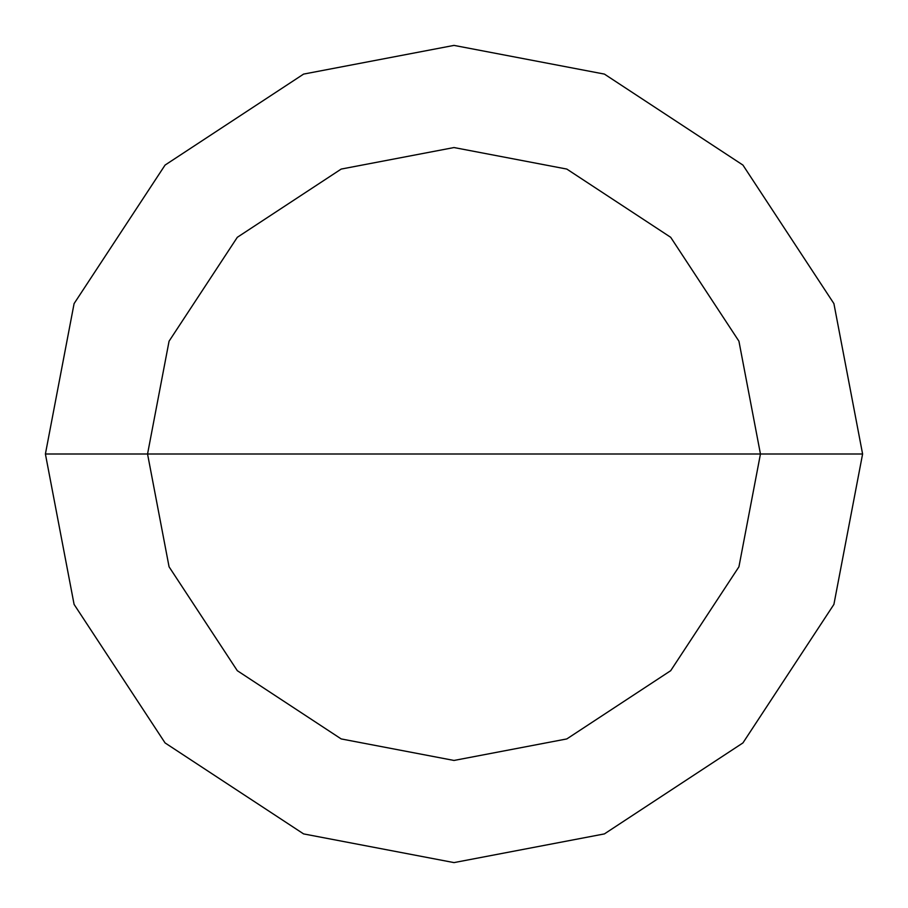 <?xml version="1.0" encoding="UTF-8"?>
<svg xmlns="http://www.w3.org/2000/svg" width="908" height="908" viewBox="0 0 908 908"><rect width="100%" height="100%" fill="white"/><g stroke="black" fill="none" stroke-linecap="round" stroke-linejoin="round"><path stroke-width="1.36" d="M147.55 454L169.07 341.192L237.306 237.306L341.192 169.07L454 147.55L566.808 169.07L670.694 237.306L738.93 341.192L760.45 454L147.55 454L169.07 566.808L237.306 670.694L341.192 738.93L454 760.45L566.808 738.93L670.694 670.694L738.93 566.808L760.45 454L862.6 454L833.907 604.399L742.926 742.926L604.399 833.907L454 862.6L303.601 833.907L165.074 742.926L74.093 604.399L45.4 454L74.093 604.399L165.074 742.926L303.601 833.907L454 862.6L604.399 833.907L742.926 742.926L833.907 604.399L862.6 454L833.907 303.601L742.926 165.074L604.399 74.093L454 45.4L303.601 74.093L165.074 165.074L74.093 303.601L45.4 454L760.45 454L738.93 566.808L670.694 670.694L566.808 738.93L454 760.45L341.192 738.93L237.306 670.694L169.07 566.808L147.55 454L45.4 454L74.093 303.601L165.074 165.074L303.601 74.093L454 45.4L604.399 74.093L742.926 165.074L833.907 303.601L862.6 454L760.45 454L738.93 341.192L670.694 237.306L566.808 169.07L454 147.55L341.192 169.07L237.306 237.306L169.07 341.192L147.55 454"/></g></svg>
